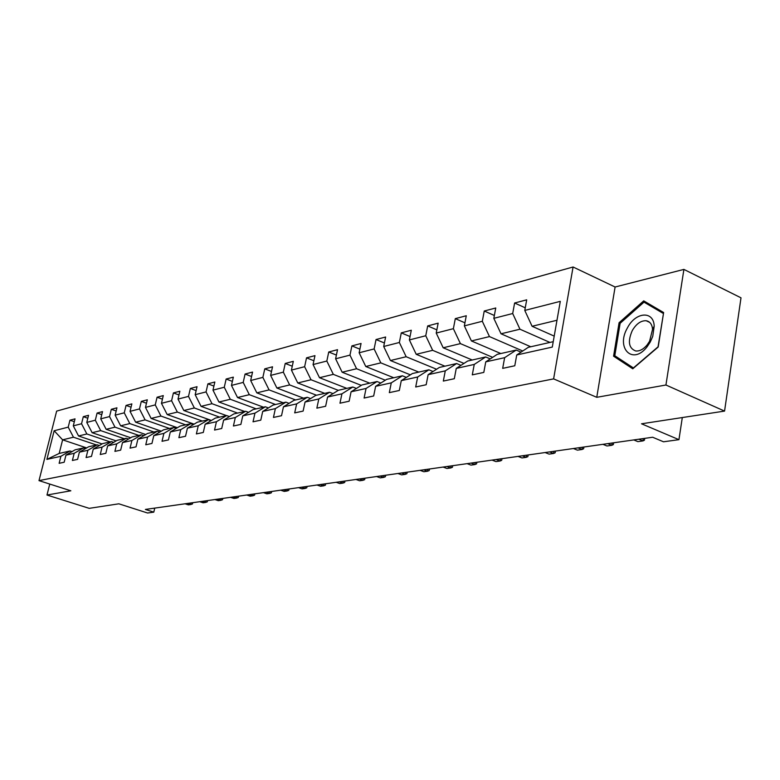 <?xml version="1.0" encoding="UTF-8"?>
<svg xmlns="http://www.w3.org/2000/svg" width="780" height="780" viewBox="0 0 780 780"><rect width="100%" height="100%" fill="white"/><g stroke="black" fill="none" stroke-linecap="round" stroke-linejoin="round"><path stroke-width="1.17" d="M573.076 266.994L56.648 411.109L39 480.626L553.615 378.885L573.076 266.994L615.098 287.011L596.758 397.312L665.935 385.008L683.904 269.402L615.098 287.011M683.904 269.402L741 297.823L724.562 411.089L641.53 423.793L678.941 439.666L682.305 417.553M49.754 484.058L46.985 495.027L89.212 508.345L118.853 503.812L147.566 513.006L153.797 512.148L154.742 508.102M665.935 385.008L724.562 411.089M86.687 447.915L62.614 439.832L59.192 453.433L70.015 450.986L60.889 456.281L59.124 463.32L64.174 462.238L65.949 455.159L74.168 453.326L72.384 460.473L77.6 459.361L79.394 452.166L87.886 450.284L86.093 457.548L91.484 456.388L93.278 449.085L102.063 447.135L100.249 454.516L105.827 453.316L107.64 445.887L116.727 443.869L114.904 451.376L120.666 450.138L122.499 442.591L131.898 440.505L130.065 448.13L136.032 446.852L137.875 439.169L147.605 437.014L145.762 444.776L151.944 443.45L153.797 435.63L163.878 433.397L162.025 441.285L168.431 439.92L170.303 431.964L180.755 429.644L178.883 437.677L185.533 436.254L187.415 428.161L198.266 425.753L196.384 433.933L203.287 432.461L205.169 424.213L216.44 421.717L214.539 430.043L221.715 428.512L223.616 420.118L235.316 417.514L233.415 426.007L240.864 424.408L242.775 415.857L254.953 413.156L253.032 421.805L260.783 420.147L262.704 411.43L275.369 408.613L273.448 417.436L281.522 415.711L283.452 406.819L296.644 403.894L294.703 412.883L303.118 411.089L305.058 402.022L318.805 398.97L316.856 408.145L325.63 406.263L327.581 397.01L341.923 393.832L339.973 403.192L349.128 401.232L351.078 391.794L366.054 388.459L364.104 398.034L373.669 395.986L375.628 386.334L391.277 382.863L389.317 392.632L399.321 390.488L401.281 380.64L417.661 376.994L415.701 386.987L426.173 384.745L428.132 374.673L445.282 370.861L443.323 381.069L454.301 378.719L456.261 368.413L474.25 364.426L472.29 374.868L483.805 372.411L485.755 361.861L504.641 357.669L502.681 368.365L514.78 365.771L516.731 354.978L552.289 347.081L560.293 301.353L524.774 310.43L526.695 299.832L514.615 303.01L525.252 307.808M60.889 456.281L46.898 459.391L54.161 430.745L68.211 427.148L69.956 420.196L74.334 421.697M514.615 303.01L512.694 313.521L493.828 318.337L495.748 307.983L484.244 311.015L482.323 321.282L464.353 325.884L466.274 315.754L455.305 318.64L453.375 328.682L436.225 333.07L438.155 323.164L427.684 325.923L425.753 335.751L409.373 339.934L411.294 330.242L401.29 332.875L399.36 342.488L383.702 346.495L385.622 337.009L376.048 339.534L374.127 348.943L359.141 352.774L361.062 343.483L351.887 345.901L349.966 355.124L335.615 358.79L337.526 349.684L328.741 351.994L326.83 361.033L313.063 364.552L314.974 355.631L306.54 357.844L304.629 366.707L291.427 370.09L293.319 361.335L285.226 363.46L283.335 372.157L270.64 375.394L272.532 366.805L264.761 368.862L262.87 377.383L250.673 380.503L252.554 372.07L245.076 374.049L243.204 382.415L231.465 385.418L233.337 377.14L226.141 379.031L224.279 387.25L212.979 390.136L214.841 382.015L207.909 383.838L206.056 391.911L195.175 394.69L197.028 386.704L190.349 388.469L188.497 396.396L178.016 399.077L179.849 391.238L173.413 392.935L171.58 400.725L161.46 403.309L163.283 395.596L157.072 397.235L155.249 404.898L145.48 407.394L147.303 399.818L141.297 401.398L139.483 408.925L130.055 411.343L131.859 403.884L126.058 405.415L124.264 412.825L115.147 415.155L116.932 407.813L111.326 409.295L109.541 416.588L100.727 418.84L102.511 411.616L97.09 413.049L95.316 420.225L86.785 422.399L88.549 415.301L83.304 416.676L81.539 423.745L73.291 425.851L75.036 418.86L69.956 420.196M678.941 439.666L663.497 441.792L652.655 437.239L145.373 509.438L153.797 512.148M65.949 455.159L75.114 449.826L83.392 447.954L85.439 448.646M102.063 443.937L78.566 435.981L86.863 433.973L110.156 441.899M83.392 447.954L74.168 453.326M73.291 425.851L78.566 435.981M81.539 423.745L86.863 433.973M79.394 452.166L88.647 446.764L97.207 444.834L99.323 445.546M116.142 440.895L92.128 432.695L100.698 430.619L124.264 438.711M97.207 444.834L87.886 450.284M86.785 422.399L92.128 432.695M95.316 420.225L100.698 430.619M93.278 449.085L102.638 443.606L111.481 441.597L113.675 442.348M130.689 437.755L106.148 429.302L115.001 427.167L138.84 435.415M111.481 441.597L102.063 447.135M100.727 418.84L106.148 429.302M109.541 416.588L115.001 427.167M107.64 445.887L117.107 440.329L126.253 438.262L128.515 439.043M145.733 434.519L120.637 425.802L129.792 423.589L153.913 432.003M126.253 438.262L116.727 443.869M115.147 415.155L120.637 425.802M124.264 412.825L129.792 423.589M122.499 442.591L132.064 436.946L141.531 434.801L143.871 435.62M161.304 431.174L135.623 422.175L145.099 419.884L169.494 428.483M141.531 434.801L131.898 440.505M130.055 411.343L135.623 422.175M139.483 408.925L145.099 419.884M137.875 439.169L147.547 433.446L157.345 431.233L159.773 432.081M177.411 427.723L151.125 418.421L160.934 416.052L185.63 424.827M157.345 431.233L147.605 437.014M145.48 407.394L151.125 418.421M155.249 404.898L160.934 416.052M153.797 435.63L163.576 429.819L173.726 427.518L176.251 428.415M194.103 424.154L167.183 414.541L177.343 412.084L202.332 421.054M173.726 427.518L163.878 433.397M161.46 403.309L167.183 414.541M171.58 400.725L177.343 412.084M170.303 431.964L180.19 426.065L190.71 423.677L193.333 424.613M211.399 420.459L183.817 410.514L194.347 407.969L219.638 417.134M190.71 423.677L180.755 429.644M178.016 399.077L183.817 410.514M188.497 396.396L194.347 407.969M187.415 428.161L197.408 422.165L208.328 419.698L211.048 420.673M226.463 415.594L201.055 406.351L211.994 403.699L237.578 413.078M208.328 419.698L198.266 425.753M195.175 394.69L201.055 406.351M206.056 391.911L211.994 403.699M205.169 424.213L215.28 418.119L226.619 415.555L229.447 416.588M244.657 411.479L218.946 402.022L230.295 399.272L256.201 408.866M226.619 415.555L216.44 421.717M212.979 390.136L218.946 402.022M224.279 387.25L230.295 399.272M223.616 420.118L233.834 413.927L245.612 411.265L248.547 412.347M263.543 407.209L237.52 397.527L249.307 394.68L275.525 404.498M245.612 411.265L235.316 417.514M231.465 385.418L237.52 397.527M243.204 382.415L249.307 394.68M242.775 415.857L253.11 409.568L265.356 406.799L268.418 407.94M283.16 402.773L256.825 392.857L269.071 389.893L295.61 399.955M265.356 406.799L254.953 413.156M250.673 380.503L256.825 392.857M262.87 377.383L269.071 389.893M262.704 411.43L273.156 405.034L285.889 402.148L289.078 403.357M303.547 398.161L276.88 388.011L289.633 384.92L316.495 395.226M285.889 402.148L275.369 408.613M270.64 375.394L276.88 388.011M283.335 372.157L289.633 384.92M283.452 406.819L294.011 400.315L307.271 397.312L310.596 398.58M324.743 393.364L297.755 382.96L311.025 379.753L338.276 390.341M307.271 397.312L296.644 403.894M291.427 370.09L297.755 382.96M304.629 366.707L311.025 379.753M305.058 402.022L315.734 395.401L329.56 392.272L333.021 393.617M346.817 388.372L319.488 377.705L333.323 374.361L361.296 385.378M329.56 392.272L318.805 398.97M313.063 364.552L319.488 377.705M326.83 361.033L333.323 374.361M327.581 397.01L338.374 390.283L352.794 387.017L356.411 388.44M369.798 383.175L342.147 372.226L356.567 368.735L385.31 380.211M352.794 387.017L341.923 393.832M335.615 358.79L342.147 372.226M349.966 355.124L356.567 368.735M351.078 391.794L361.998 384.94L377.042 381.537L380.835 383.038M393.773 377.754L365.771 366.502L380.825 362.866L410.377 374.839M377.042 381.537L366.054 388.459M359.141 352.774L365.771 366.502M374.127 348.943L380.825 362.866M375.628 386.334L386.656 379.363L402.382 375.804L406.351 377.403M418.782 372.089L390.439 360.535L406.165 356.733L436.566 369.242M402.382 375.804L391.277 382.863M383.702 346.495L390.439 360.535M399.36 342.488L406.165 356.733M401.281 380.64L412.425 373.532L428.873 369.808L433.036 371.514M444.912 366.181L416.218 354.305L432.666 350.327L463.973 363.421M428.873 369.808L417.661 376.994M409.373 339.934L416.218 354.305M425.753 335.751L432.666 350.327M428.132 374.673L439.394 367.429L456.622 363.538L460.98 365.352M472.222 359.999L443.186 347.782L460.405 343.619L492.668 357.337M456.622 363.538L445.282 370.861M436.225 333.07L443.186 347.782M453.375 328.682L460.405 343.619M456.261 368.413L467.639 361.043L485.686 356.957L490.279 358.907M500.818 353.535L471.422 340.948L489.469 336.59L522.756 351M485.686 356.957L474.25 364.426M464.353 325.884L471.422 340.948M482.323 321.282L489.469 336.59M485.755 361.861L497.25 354.344L516.194 350.064L521.02 352.141M530.77 346.759L501.023 333.791L519.958 329.209L549.919 342.43M516.194 350.064L504.641 357.669M493.828 318.337L501.023 333.791M512.694 313.521L519.958 329.209M516.731 354.978L528.323 347.315L553.234 341.679M554.209 336.112L532.087 326.274L556.988 320.258M524.774 310.43L532.087 326.274M596.758 397.312L553.615 378.885M46.985 495.027L70.843 490.796L39 480.626M70.015 450.986L71.994 451.639M96.496 444.99L73.457 437.209L62.614 439.832L54.161 430.745M59.192 453.433L46.898 459.391M68.211 427.148L73.457 437.209M484.244 311.015L494.364 315.49M455.305 318.64L464.929 322.822M427.684 325.923L436.858 329.843M401.29 332.875L410.046 336.55M376.048 339.534L384.413 342.985M351.887 345.901L359.882 349.157M328.741 351.994L336.394 355.075M306.54 357.844L313.872 360.75M285.226 363.46L292.266 366.21M264.761 368.862L271.508 371.465M245.076 374.049L251.569 376.516M226.141 379.031L232.381 381.391M207.909 383.838L213.915 386.081M190.349 388.469L196.121 390.604M173.413 392.935L178.981 394.963M157.072 397.235L162.435 399.185M141.297 401.398L146.474 403.25M126.058 405.415L131.059 407.189M111.326 409.295L116.162 410.992M97.09 413.049L101.751 414.677M83.304 416.676L87.818 418.246M643.715 300.865L619.086 322.735L613.577 356.187L632.765 368.794L658.193 347.012L663.624 312.526L643.715 300.865M619.583 358.878L613.577 356.187M620.197 323.252L619.086 322.735M627.451 327.853C615.498 348.163 632.697 365.615 647.068 346.817L650.267 342.02L652.743 336.356L654.196 326.186C653.718 310.372 635.524 311.873 627.451 327.853M632.297 330.525C627.549 341.455 628.7 348.27 635.729 350.981C639.629 351.331 643.442 349.303 647.176 344.877L649.594 341.25L652.558 329.306C652.08 324.305 649.954 321.448 646.181 320.746C640.945 320.512 636.324 323.778 632.297 330.525M663.468 313.521L658.037 346.837L633.409 367.945L614.796 355.738L620.129 323.31L644.007 302.133L663.614 312.595M644.007 302.133L663.292 313.443M638.849 439.208L642.954 440.915L637.874 441.636L633.769 439.93M644.719 438.37L644.426 440.203L642.954 440.915L643.325 438.565M607.757 443.625L611.822 445.292L606.967 445.975L602.911 444.317M613.636 442.796L613.343 444.59L611.822 445.292L612.202 443.001M578.029 447.856L582.056 449.485L577.405 450.138L573.388 448.519M583.908 447.028L583.606 448.783L582.056 449.485L582.426 447.232M549.568 451.912L553.556 453.492L549.1 454.116L545.113 452.546M555.438 451.074L555.145 452.8L553.556 453.492L553.927 451.288M522.298 455.793L526.237 457.334L521.966 457.938L518.027 456.398M528.158 454.954L527.865 456.641L526.237 457.334L526.617 455.179M496.139 459.517L500.038 461.019L495.944 461.594L492.043 460.102M501.988 458.679L501.696 460.337L500.038 461.019L500.428 458.903M471.032 463.086L474.893 464.558L470.964 465.114L467.103 463.651M476.863 462.257L476.57 463.876L474.893 464.558L475.283 462.481M446.911 466.518L450.743 467.961L446.959 468.488L443.137 467.064M452.731 465.689L452.429 467.279L450.743 467.961L451.123 465.923M423.725 469.823L427.518 471.227L423.872 471.734L420.098 470.34M429.517 468.994L429.224 470.555L427.518 471.227L427.898 469.228M401.417 472.992L405.161 474.367L401.661 474.864L397.927 473.499M407.189 472.173L406.887 473.704L405.161 474.367L405.551 472.407M379.938 476.053L383.643 477.399L380.269 477.867L376.574 476.531M385.681 475.235L385.378 476.736L383.643 477.399L384.023 475.469M359.239 478.998L362.905 480.314L359.658 480.773L355.992 479.466M364.952 478.189L364.66 479.661L362.905 480.314L363.295 478.423M339.29 481.835L342.917 483.122L339.778 483.571L336.16 482.284M344.965 481.026L344.672 482.479L342.917 483.122L343.298 481.27M320.034 484.575L323.622 485.842L320.599 486.262L317.011 485.014M325.689 483.776L325.387 485.199L323.622 485.842L324.002 484.019M301.45 487.227L305 488.456L302.075 488.875L298.526 487.636M307.067 486.427L306.774 487.831L305 488.456L305.38 486.661M283.491 489.781L287.011 490.99L284.183 491.39L280.673 490.181M289.078 488.982L288.785 490.366L287.011 490.99L287.381 489.226M266.136 492.248L269.617 493.438L266.887 493.818L263.406 492.638M271.684 491.459L271.391 492.814L269.617 493.438L269.987 491.702M249.356 494.637L252.798 495.807L250.156 496.177L246.714 495.017M254.865 493.857L254.573 495.193L252.798 495.807L253.169 494.091M233.113 496.948L236.516 498.098L233.961 498.449L230.558 497.318M238.592 496.168L238.3 497.484L236.516 498.098L236.886 496.411M217.386 499.19L220.759 500.311L218.283 500.662L214.919 499.541M222.826 498.41L222.534 499.707L220.759 500.311L221.13 498.654M202.156 501.355L205.491 502.457L203.093 502.798L199.758 501.696M207.558 500.584L207.275 501.862L205.491 502.457L205.861 500.828M187.395 503.461L190.7 504.543L188.37 504.865L185.075 503.792M192.757 502.691L192.475 503.948L190.7 504.543L191.061 502.934M647.176 344.877L647.068 346.817M649.711 322.394L646.181 320.746M652.558 329.306L654.196 326.186"/></g></svg>
